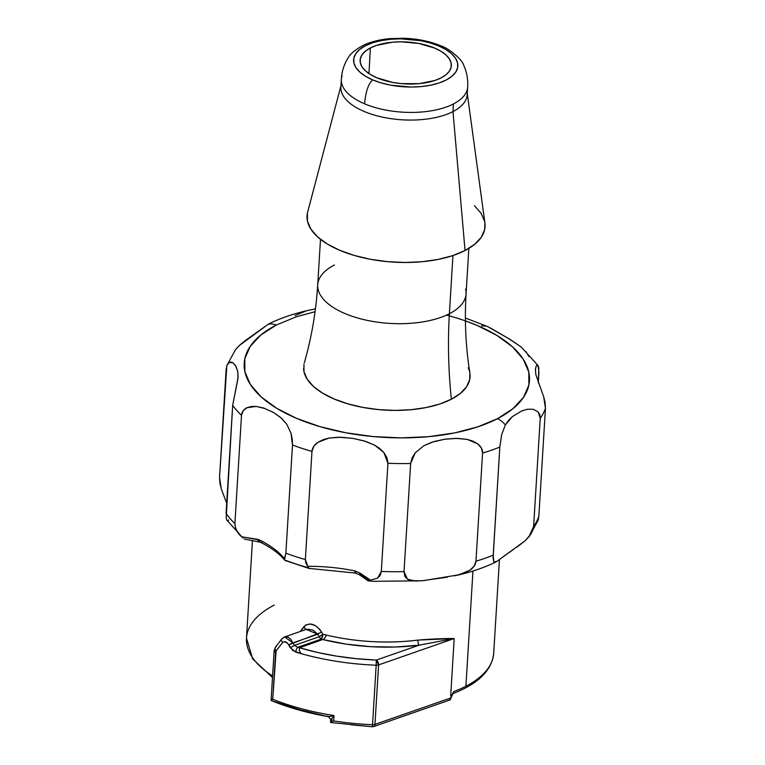 <?xml version="1.0" encoding="UTF-8"?>
<svg xmlns="http://www.w3.org/2000/svg" width="765" height="765" viewBox="0 0 765 765"><rect width="100%" height="100%" fill="white"/><g stroke="black" fill="none" stroke-linecap="round" stroke-linejoin="round"><path stroke-width="1.15" d="M438.689 45.948L440.726 45.804L438.689 45.948L445.938 49.61L451.637 53.789L455.577 58.312L457.604 63.017L457.633 67.722L455.663 72.235L451.78 76.395L446.129 80.038L438.928 83.031L430.446 85.24L421.018 86.598L410.996 87.047L390.752 85.183L381.295 82.936L372.784 79.923A52.202 23.945 3.5 0 0 446.129 80.038A52.202 23.945 3.5 0 0 438.689 45.948A52.202 23.945 3.5 0 0 365.345 45.824A52.202 23.945 3.5 0 0 372.784 79.923L365.536 76.261L359.837 72.082L355.897 67.559L353.879 62.854L353.841 58.15L355.811 53.636L359.693 49.467L365.345 45.824L372.545 42.84L381.027 40.631L390.456 39.273L400.478 38.824L420.721 40.688L430.179 42.936L438.689 45.948M466.966 90.557A63.266 29.013 -176.5 0 1 453.444 103.944A63.266 29.013 -176.5 0 1 364.561 103.801C365.756 91.341 368.501 83.385 372.784 79.923C368.501 83.385 365.756 91.341 364.561 103.801A63.266 29.013 -176.5 0 1 341.353 79.35C341.745 71.795 343.887 64.834 347.779 58.465C349.844 54.181 355.161 49.744 363.7 45.135C371.054 41.74 379.66 39.589 389.528 38.671L403.719 38.25C417.547 38.766 429.882 41.281 440.726 45.804C448.462 47.946 462.624 59.746 463.858 65.656C466.908 72.426 468.17 79.56 467.645 87.076A63.266 29.013 -176.5 0 1 453.444 103.944A63.266 29.013 -176.5 0 1 364.561 103.801A63.266 29.013 -176.5 0 1 342.031 75.869M273.306 412.345L280.765 417.585L286.76 424.221L291.082 433.449L292.488 445.029A161.951 74.282 3.5 0 0 311.977 451.407C312.235 447.936 314.233 444.886 317.982 442.256L323.279 439.598L329.026 438.068L340.855 437.245L352.627 438.345L363.949 440.85L374.687 445.173L379.612 448.395L383.877 452.536L387.932 463.274A161.951 74.282 3.5 0 0 410.642 463.494L415.223 452.861L423.944 445.679L433.975 441.539L444.714 439.225L455.844 438.364L467.176 439.387L472.684 441.042L477.628 443.786C481.099 446.531 482.744 449.619 482.572 453.062A161.951 74.282 3.5 0 0 499.822 447.037L501.687 434.501L505.369 424.957A19.049 13.416 -117.3 0 0 497.403 418.713A142.892 65.541 -176.5 0 1 296.648 418.398A142.892 65.541 -176.5 0 1 276.28 325.058A19.049 13.416 -117.3 0 0 267.98 324.417L244.857 340.884L239.168 345.637L235.171 350.112M370.384 47.956A45.699 20.961 -176.5 0 1 421.716 44.045A45.699 20.961 -176.5 0 1 451.34 65.8A45.699 20.961 -176.5 0 1 441.089 77.906L446.043 74.721L449.438 71.078L451.159 67.119L451.13 63.007L449.361 58.886L445.918 54.927L440.927 51.274L434.577 48.061L418.857 43.462L401.128 41.826L392.369 42.218L376.686 45.345L370.384 47.956L365.431 51.15L362.036 54.793L360.315 58.742L360.344 62.864L362.113 66.985L365.555 70.944L370.547 74.597L376.896 77.81L392.617 82.41L401.396 83.624L419.115 83.653L434.788 80.526L441.089 77.906A45.699 20.961 -176.5 0 1 389.901 81.855A45.699 20.961 -176.5 0 1 360.124 60.215A45.699 20.961 -176.5 0 1 370.384 47.956L368.959 73.583L370.384 47.956M320.497 239.321L317.714 284.838A74.32 34.081 3.5 0 0 366.014 320.114A74.32 34.081 3.5 0 0 449.39 313.726L452.947 255.548L449.39 313.726A74.32 34.081 3.5 0 0 465.617 289.055M340.961 85.67L307.645 212.173A89.161 40.899 3.5 0 0 361.243 257.317A89.161 40.899 3.5 0 0 465.043 250.518L452.985 111.585A63.266 29.013 -176.5 0 1 379.335 116.414A63.266 29.013 -176.5 0 1 341.305 84.379M341.353 79.35L340.884 86.99A63.266 29.013 3.5 0 0 382.003 117.026A63.266 29.013 3.5 0 0 452.985 111.585L453.444 103.944L452.985 111.585A63.266 29.013 3.5 0 0 467.176 94.717L467.645 87.076M468.266 367.812A83.385 38.25 -176.5 0 1 451.36 399.215A481.615 339.077 62.7 0 1 449.39 313.726A481.615 339.077 -117.3 0 0 451.36 399.215L460.387 393.392L466.593 386.746L469.729 379.526L469.863 372.995M264.508 327.018L239.168 345.637L235.362 349.854L226.832 365.622L229.022 362.524L231.107 362.065L233.057 362.849L236.079 366.502L237.762 371.589L238.068 377.47L232.684 405.316A161.951 74.282 3.5 0 0 241.511 415.405C241.778 411.962 243.557 409.418 246.856 407.755L251.379 406.473L256.112 406.425L265.264 408.587M224.843 498.398L221.295 488.921L219.545 477.389L226.832 365.622M529.638 535.873L538.168 520.114L538.837 516.499A161.951 74.282 -176.5 0 1 533.635 526.444L529.026 536.657L525.163 540.721L516.863 547.195M446.464 315.132A142.892 65.541 -176.5 0 1 497.403 418.713A19.049 13.416 62.7 0 1 505.369 424.957L508.629 420.31L512.531 416.476L522.017 410.805L527.496 409.246L533.205 409.265L538.216 411.972L540.243 418.292L533.635 526.444L532.736 530.441L530.738 534.314L525.163 540.721L497.021 561.309L495.185 562.304L493.884 562.093L493.205 555.199A161.951 74.282 -176.5 0 1 475.954 561.214C475.696 564.637 473.678 567.62 469.911 570.183L464.632 572.909L454.821 575.796C470.064 572.469 483.7 567.898 495.73 562.084L495.185 562.304M501.075 558.268L497.021 561.309L493.884 562.093L493.109 557.876L499.822 447.037A161.951 74.282 -176.5 0 1 482.572 453.062L475.954 561.214A161.951 74.282 3.5 0 0 493.205 555.199L499.822 447.037L501.687 434.501L505.369 424.957L512.531 416.476L522.017 410.805L527.496 409.246L533.205 409.265L538.216 411.972L539.813 414.707L540.243 418.292A161.951 74.282 3.5 0 0 545.455 408.338L543.705 396.825L535.787 374.458L535.423 369.418L536.294 365.794L537.116 365.029L538.091 365.584L521.185 346.966L509.968 339.335L489.983 327.755M272.483 677.532L252.632 658.847L246.483 638.096A123.844 56.801 3.5 0 0 272.579 675.925A123.844 56.801 -176.5 0 1 246.464 638.488A123.844 56.801 -176.5 0 1 274.272 605.067M285.058 636.729L288.032 637.169L290.872 639.425L292.842 642.916L317.657 634.252L319.301 636.71L322.945 634.233L321.51 632.033L319.579 633.028L321.51 632.033C315.725 623.781 309.863 621.974 303.915 626.621A3.806 2.448 -142.3 0 1 305.053 629.719A3.806 2.448 37.7 0 0 303.915 626.621L300.425 631.335L305.579 625.062L310.16 623.953L315.362 625.598L319.894 629.49L322.945 634.233L326.196 635.017A123.844 56.801 3.5 0 0 417.92 640.085L454.2 638.536L450.681 695.997A123.844 56.801 3.5 0 0 451.493 695.71L453.922 691.522A123.844 56.801 3.5 0 0 465.914 686.234L472.961 571.015L465.914 686.234A123.844 56.801 3.5 0 0 493.712 653.214L499.44 559.521M447.401 577.192L421.352 580.817L411.283 580.654L407.506 579.239L404.025 571.646A161.951 74.282 -176.5 0 1 381.314 571.426L377.594 578.111L368.156 580.807L373.004 581.314L368.156 580.807L370.155 580.434L359.933 573.033L354.922 570.929A106.698 48.931 3.5 0 0 307.779 566.33L305.895 563.174L305.359 559.559L311.977 451.407L313.832 446.272L317.982 442.256L329.026 438.068L338.493 437.226L352.627 438.345L365.527 441.338L374.687 445.173L383.877 452.536L386.956 457.69L387.932 463.274L381.314 571.426L380.176 575.356L377.594 578.111M370.834 580.367L359.933 573.033L359.263 574.668L359.933 573.033L354.922 570.929A3.806 1.014 101.7 0 0 355.371 573.071A3.806 1.014 -78.3 0 1 354.922 570.929A106.698 48.931 3.5 0 0 307.779 566.33L305.359 559.559A161.951 74.282 -176.5 0 1 285.871 553.191L284.465 558.708A106.698 48.931 3.5 0 0 259.507 539.966L241.597 536.781C237.37 532.947 235.132 528.538 234.893 523.556A161.951 74.282 -176.5 0 1 226.067 513.468A161.951 74.282 3.5 0 0 234.893 523.556L241.511 415.405L243.194 410.7L246.856 407.755L256.112 406.425L263.495 407.984L273.574 412.507L281.702 418.417L286.76 424.221L291.082 433.449L292.268 439.215L292.488 445.029L285.871 553.191L284.484 559.904A159.359 73.086 3.5 0 0 308.611 567.793L307.779 566.33L308.611 567.793A159.359 73.086 -176.5 0 1 284.484 559.904L285.575 560.783L284.484 559.904L284.465 558.708A106.698 48.931 3.5 0 0 259.507 539.966A3.806 2.305 116.5 0 0 260.454 542.242A3.806 2.305 -63.5 0 1 259.507 539.966L257.834 539.373A3.806 2.563 102.4 0 0 259.593 541.936A3.806 2.563 -77.6 0 1 257.834 539.373L241.597 536.781L236.758 530.69L235.295 527.152L234.893 523.556L241.511 415.405A161.951 74.282 -176.5 0 1 232.684 405.316L226.191 517.905L226.947 520.21L242.897 537.977M486.521 326.1L481.644 325.88M521.328 347.09L508.228 338.312L487.458 326.492L465.388 318.02M529.045 356.662L525.871 351.594M272.895 701.094L299.813 709.767L327.755 716.547C326.961 714.94 332.163 720.381 330.652 720.219L330.518 722.342M264.977 670.628L272.541 676.499M450.681 695.997L451.493 695.71A123.844 56.801 -176.5 0 1 450.681 695.997L454.2 638.536L378.599 664.9L374.955 724.388L450.872 697.919L451.493 695.71L450.681 695.997M292.488 445.029L285.871 553.191A161.951 74.282 3.5 0 0 305.359 559.559L311.977 451.407A161.951 74.282 -176.5 0 1 292.488 445.029M404.025 571.646L410.642 463.494A161.951 74.282 -176.5 0 1 387.932 463.274L381.314 571.426A161.951 74.282 3.5 0 0 404.025 571.646L410.642 463.494L412.077 457.939L415.223 452.861L423.944 445.679L431.909 442.199L444.714 439.225L457.451 438.374L467.176 439.387L477.628 443.786L481.319 447.888L482.572 453.062L475.954 561.214L474.08 566.263L469.911 570.183L458.952 574.792L424.078 580.539L415.701 581.065L407.506 579.239L404.838 576.313L404.025 571.646M269.816 323.423L267.98 324.417A19.049 13.416 62.7 0 1 276.28 325.058L295.998 316.892L315.065 311.699M538.044 365.517L538.933 372.259L538.292 382.749L538.809 367.822L538.044 365.517L536.294 365.794L535.481 368.797L535.787 374.458L543.705 396.825L545.082 402.553L545.455 408.338A161.951 74.282 -176.5 0 1 540.243 418.292L533.635 526.444A161.951 74.282 3.5 0 0 538.837 516.499L545.455 408.338L538.837 516.499L537.843 520.927L535.969 523.212M314.702 309.041L310.179 309.94C294.936 313.258 281.3 317.829 269.27 323.643M465.416 320.889L477.035 325.383L496.877 335.414L512.483 346.841L523.26 359.234L528.797 372.115L528.883 384.986L523.499 397.351L512.875 408.74L497.403 418.713L477.685 426.889L454.467 432.942L428.658 436.662L401.243 437.886L373.272 436.576L345.818 432.77L319.952 426.641L296.648 418.398L276.806 408.367L261.2 396.939L250.423 384.546L244.886 371.666L244.8 358.795L250.174 346.421L260.808 335.032L276.28 325.058M303.954 364.226L304.001 371.752L307.234 379.268L313.526 386.507L322.629 393.172L334.209 399.024L347.807 403.834L362.906 407.42L378.924 409.638L395.247 410.403L411.245 409.686L426.306 407.516L439.856 403.987L451.36 399.215A83.385 38.25 -176.5 0 1 359.359 406.722A83.385 38.25 -176.5 0 1 303.581 368.319M334.391 265.015A74.32 34.081 3.5 0 0 318.164 289.677A74.32 34.081 3.5 0 0 370.996 321.118A74.32 34.081 3.5 0 0 449.39 313.726A74.32 34.081 3.5 0 0 466.067 293.903C464.46 320.631 465.732 347.023 469.882 373.071M467.08 92.068A63.266 29.013 -176.5 0 1 452.985 111.585L465.043 250.518A89.161 40.899 3.5 0 0 484.905 223.007L467.262 93.397M307.425 213.129L307.473 221.162L310.925 229.194L317.657 236.93L327.391 244.064L339.775 250.318L354.31 255.462L370.461 259.297L387.587 261.659L405.039 262.481L422.146 261.716L438.249 259.402L452.737 255.615L465.043 250.518L474.692 244.293L481.328 237.188L484.685 229.471L484.895 222.892M484.628 221.439L481.175 213.406L474.443 205.67M221.295 488.921L219.918 483.174L219.545 477.389L226.163 369.227L227.157 364.8L229.022 362.524L233.057 362.849L235.582 365.622L237.762 371.589L238.001 378.379L232.684 405.316L226.067 513.468M238.068 377.489L238.001 378.379M226.708 502.978L224.795 498.273M228.037 520.64L228.697 519.942M271.116 323.633L267.98 324.417M306.105 310.925L295.108 315.534M535.423 369.409L535.481 368.797M513.554 549.442L503.963 556.078M274.252 650.594L275.601 652.363L276.127 650.862A3.806 2.515 -143.1 0 1 275.362 647.343A3.806 2.515 36.9 0 0 276.127 650.862L272.732 699.248A160.048 73.402 3.5 0 0 333.999 715.524L333.664 720.926A160.048 73.402 3.5 0 0 372.536 724.694L376.179 665.215A160.048 73.402 -176.5 0 1 300.97 653.606L292.699 650.48L287.487 643.088L284.045 641.711L282.658 642.524L276.127 650.862L282.658 642.524C284.867 640.974 286.856 641.768 288.625 644.895L290.318 647.754L295.739 652.096L300.961 653.635L299.316 650.451L299.536 647.773L317.666 652.488L336.724 656.14L356.375 658.684L376.313 660.08L419.077 645.172L395.295 647.027L370.709 646.674L346.229 644.14L322.773 639.511L299.536 647.773L322.773 639.511A127.65 58.551 -176.5 0 0 419.077 645.172A3.806 1.301 82.7 0 1 417.92 640.085A3.806 1.301 -97.3 0 0 419.077 645.172L376.313 660.08A156.232 71.652 -176.5 0 1 299.536 647.773L299.316 650.451L300.97 653.606A160.048 73.402 3.5 0 0 376.179 665.215L376.313 660.08A3.806 2.285 70.8 0 1 378.599 664.9L454.2 638.536L419.077 645.172L454.2 638.536C443.7 638.469 431.613 638.985 417.92 640.085A123.844 56.801 3.5 0 1 326.196 635.017L325.814 636.518M331.494 719.368A3.806 1.75 -176.5 0 1 331.953 719.177L331.828 721.204A3.806 1.75 3.5 0 0 330.623 722.055L330.623 722.055M449.055 700.147L450.47 699.334L450.872 697.919L374.955 724.388L378.599 664.9L376.313 660.08L376.179 665.215L378.599 664.9A3.806 1.75 -176.5 0 1 376.179 665.215L372.536 724.694A3.806 1.75 3.5 0 0 374.955 724.388A3.806 1.75 -176.5 0 1 372.536 724.694A160.048 73.402 -176.5 0 1 333.664 720.926L330.633 722.504L333.664 720.926L333.999 715.524L330.891 719.942M351.278 724.828L372.316 726.75L372.536 724.694L372.316 726.75L330.652 722.504M323.958 638.871L325.833 636.49M283.777 637.264L306.87 629.146L312.856 630.006L317.762 634.195L306.096 629.356M326.196 635.036L322.945 634.233L321.166 639.129L297.795 647.276L321.166 639.129A3.806 2.285 70.8 0 1 319.301 636.71A3.806 2.285 -109.2 0 0 321.166 639.129A3.806 1.301 104.4 0 0 322.945 634.233L319.301 636.71L294.372 645.402L319.301 636.71L317.657 634.252L319.579 633.028L288.625 644.895L292.842 642.916L284.58 636.863L281.807 638.861L275.39 647.295L274.119 650.852L271.097 700.233L271.623 700.692C288.462 707.625 307.167 712.913 327.755 716.547M294.372 645.402L292.918 642.877L294.372 645.402L290.318 647.754L294.372 645.402L297.795 647.276A3.806 1.559 107 0 0 295.739 652.096A3.806 1.559 -73 0 1 297.795 647.276L294.372 645.402M299.526 647.802L297.795 647.276L299.526 647.802M321.166 639.129L322.773 639.53L321.166 639.129M299.995 652.096L300.961 653.635L299.995 652.096M281.778 638.899A3.806 2.448 37.7 0 0 282.658 642.524A3.806 2.448 -142.3 0 1 281.778 638.899A3.806 2.448 -142.3 0 1 282.782 638.24M275.362 647.343A3.806 2.515 -143.1 0 1 276.395 646.635M331.79 716.097L333.999 715.524A160.048 73.402 -176.5 0 1 272.732 699.248L272.111 699.659M271.604 700.013L272.732 699.248L275.601 652.363M327.975 716.576L329.925 716.461M493.693 653.511A123.844 56.801 -176.5 0 1 465.914 686.234A123.844 56.801 -176.5 0 1 453.922 691.522L452.765 693.645C478.259 683.853 491.914 670.37 493.712 653.214M372.316 726.75L373.731 726.54A3.806 2.285 -109.2 0 0 374.955 724.388A3.806 2.285 70.8 0 1 373.731 726.54L449.619 700.071A3.806 2.285 -109.2 0 0 450.805 698.34L453.894 691.57M327.286 716.011C327.707 716.881 329.945 716.719 333.999 715.524L330.757 720.008M271.135 700.463L271.479 698.541M453.922 691.522L452.421 693.865M368.29 579.602L360.095 573.903M373.138 581.323L368.089 580.836M308.611 567.793L308.945 568.28M355.955 572.717A3.806 1.014 -78.3 0 1 355.371 573.071L359.263 574.668L368.08 580.826M308.792 568.376L286.301 560.879M244.159 539.009L260.473 542.251C271.326 547.74 279.388 553.717 284.676 560.181L284.484 559.904M261.965 542.222A3.806 2.305 -63.5 0 1 260.454 542.242M246.483 638.096L252.45 540.549M421.352 580.817L373.004 581.314M317.714 284.838C316.05 311.556 311.575 337.595 304.279 362.945M466.067 293.903L468.849 248.395M308.811 568.376L355.39 573.071"/></g></svg>
